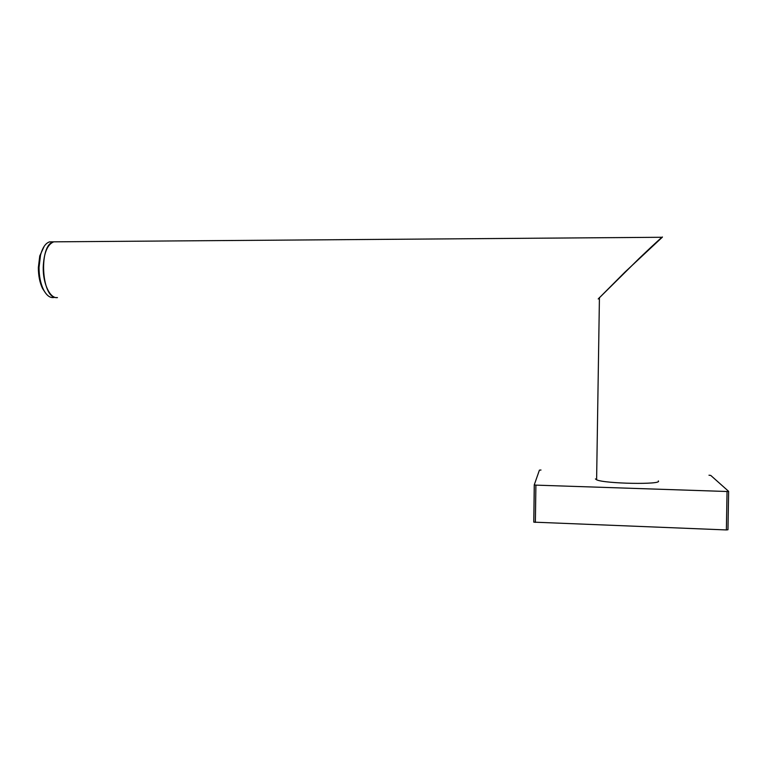 <?xml version="1.0" encoding="UTF-8"?>
<svg xmlns="http://www.w3.org/2000/svg" width="767" height="767" viewBox="0 0 767 767"><rect width="100%" height="100%" fill="white"/><g stroke="black" fill="none" stroke-linecap="round" stroke-linejoin="round"><path stroke-width="1.15" d="M540.994 470.027L539.422 470.133L534.254 484.878L535.903 485.127L727.039 491.503L728.64 491.359L710.76 475.425L708.976 475.214M534.254 484.888L533.784 522.145L726.378 529.939L727.969 529.748L728.631 491.407M662.314 237.224C663.436 235.852 658.498 239.994 639.045 258.546L598.202 298.967L624.904 272.151L662.314 237.224M595.422 478.924L596.611 479.806C604.549 483.756 662.736 484.84 658.326 480.938M56.135 297.586L57.458 297.596C50.21 298.881 42.904 283.934 43.211 267.472C43.824 253.062 47.324 244.52 53.709 241.835C38.714 244.213 41.15 297.663 56.135 297.586M56.748 241.806L53.709 241.835L56.748 241.806M52.655 241.845L49.596 241.864C45.579 243.129 42.549 247.549 40.517 255.133L39.031 267.482C39.059 276.082 40.526 283.445 43.451 289.562C46.634 295.669 50.229 298.286 54.236 297.423M44.227 246.226L39.759 255.929L38.35 267.606C38.379 275.737 39.769 282.707 42.54 288.497L45.589 293.119M535.903 485.127L535.366 522.385M727.039 491.503L726.378 529.939M534.331 484.936L533.784 522.145M599.43 297.5L596.611 479.806M662.007 237.271L49.596 241.864M39.759 255.929L40.517 255.133M42.54 288.497L43.451 289.562"/></g></svg>
